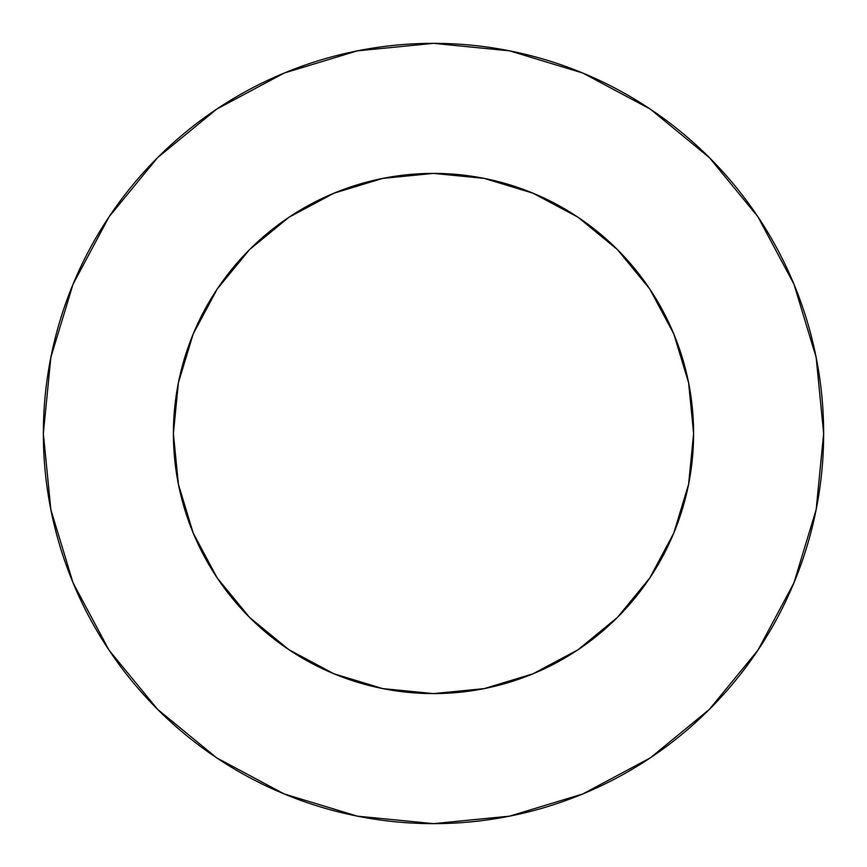 <?xml version="1.0" encoding="UTF-8"?>
<svg xmlns="http://www.w3.org/2000/svg" width="867" height="867" viewBox="0 0 867 867"><rect width="100%" height="100%" fill="white"/><g stroke="black" fill="none" stroke-linecap="round" stroke-linejoin="round"><path stroke-width="1.3" d="M217.238 288.993L249.577 249.577L217.238 288.993L193.2 333.968L178.396 382.759L173.4 433.5A260.1 260.1 0 0 1 433.5 173.4A260.1 260.1 0 0 1 693.6 433.5A260.1 260.1 0 0 1 433.5 693.6A260.1 260.1 0 0 1 173.4 433.5L178.396 484.241L193.2 533.032L217.238 578.007L249.577 617.423L217.281 578.072M43.35 433.5A390.15 390.15 0 0 1 433.5 43.35A390.15 390.15 0 0 1 823.65 433.5A390.15 390.15 0 0 1 433.5 823.65A390.15 390.15 0 0 1 43.35 433.5L50.85 509.612L73.045 582.808L109.101 650.261L157.621 709.379L216.739 757.899L284.192 793.955L357.388 816.15L433.5 823.65L509.612 816.15L582.808 793.955L650.261 757.899L709.379 709.379L757.899 650.261L793.955 582.808L816.15 509.612L823.65 433.5L816.15 357.388L793.955 284.192L757.899 216.739L709.379 157.621L650.261 109.101L582.808 73.045L509.612 50.85L433.5 43.35L357.388 50.85L284.192 73.045L216.739 109.101L157.621 157.621L109.101 216.739L73.045 284.192L50.85 357.388L43.35 433.5M288.993 649.762L249.577 617.423L288.993 649.762L333.968 673.8L382.759 688.604L433.5 693.6L484.241 688.604L533.032 673.8L578.007 649.762L617.423 617.423L649.762 578.007L617.423 617.423L578.072 649.719M578.007 217.238L617.423 249.577L578.007 217.238L533.032 193.2L484.241 178.396L433.5 173.4L382.759 178.396L333.968 193.2L288.993 217.238L249.577 249.577L288.928 217.281M649.762 578.007L673.8 533.032L688.604 484.241L693.6 433.5L688.604 382.759L673.8 333.968L649.762 288.993L617.423 249.577L649.719 288.928M757.899 216.739L709.379 157.621L650.358 109.177M216.739 109.101L157.621 157.621L109.177 216.642M109.101 650.261L157.621 709.379L216.642 757.823M650.261 757.899L709.379 709.379L757.823 650.358"/></g></svg>
